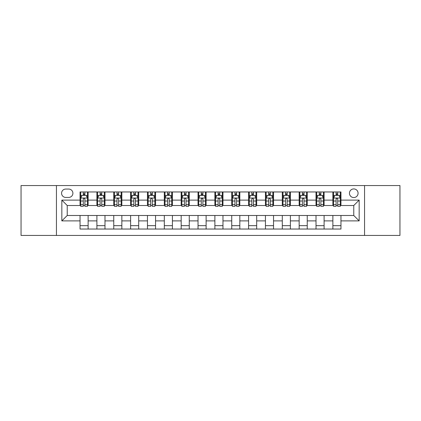 <?xml version="1.0" encoding="UTF-8"?>
<svg xmlns="http://www.w3.org/2000/svg" width="421" height="421" viewBox="0 0 421 421"><rect width="100%" height="100%" fill="white"/><g stroke="black" fill="none" stroke-linecap="round" stroke-linejoin="round"><path stroke-width="0.63" d="M353.766 188.924A4.315 4.315 0 0 0 349.451 193.239A4.315 4.315 0 0 0 353.766 197.554A4.315 4.315 0 0 0 358.082 193.239A4.315 4.315 0 0 0 353.766 188.924M364.554 235.444L399.95 235.444L399.95 185.556L364.554 185.556L364.554 235.444L56.446 235.444L56.446 185.556L21.05 185.556L21.05 235.444L56.446 235.444M65.75 197.423L68.718 197.423A4.178 4.178 0 0 0 72.896 193.239A4.178 4.178 0 0 0 68.718 189.061L65.75 189.061A4.178 4.178 0 0 0 61.571 193.239A4.178 4.178 0 0 0 65.75 197.423M364.554 185.556L56.446 185.556M80.043 220.883L61.84 220.883L61.84 200.117L80.043 200.117L80.043 205.511L67.234 205.511L67.234 215.489L80.043 215.489L80.043 229.04L340.957 229.04L340.957 215.489L353.766 215.489L353.766 205.511L340.957 205.511L340.957 200.117L359.16 200.117L359.16 220.883L340.957 220.883M340.957 200.117L340.957 191.96L80.043 191.96L80.043 200.117M332.869 191.96L332.869 205.511L333.543 205.511M336.105 205.511L337.721 205.511M340.284 205.511L340.957 205.511M332.869 205.511L323.428 205.511M316.013 191.96L316.013 205.511L316.687 205.511M319.25 205.511L320.865 205.511M316.013 205.511L306.572 205.511M299.157 191.96L299.157 205.511L299.831 205.511M302.394 205.511L304.009 205.511M299.157 205.511L289.716 205.511M282.302 191.96L282.302 205.511L282.975 205.511M285.538 205.511L287.159 205.511M282.302 205.511L272.866 205.511M265.446 191.96L265.446 205.511L266.119 205.511M268.682 205.511L270.303 205.511M265.446 205.511L256.01 205.511M248.59 191.96L248.59 205.511L249.269 205.511M251.826 205.511L253.447 205.511M248.59 205.511L239.154 205.511M231.739 191.96L231.739 205.511L232.413 205.511M234.976 205.511L236.591 205.511M231.739 205.511L222.299 205.511M214.884 191.96L214.884 205.511L215.557 205.511M218.12 205.511L219.736 205.511M214.884 205.511L205.443 205.511M198.028 191.96L198.028 205.511L198.701 205.511M201.264 205.511L202.88 205.511M198.028 205.511L188.587 205.511M181.172 191.96L181.172 205.511L181.846 205.511M184.409 205.511L186.024 205.511M181.172 205.511L171.731 205.511M164.316 191.96L164.316 205.511L164.99 205.511M167.553 205.511L169.174 205.511M164.316 205.511L154.881 205.511M147.461 191.96L147.461 205.511L148.134 205.511M150.697 205.511L152.318 205.511M147.461 205.511L138.025 205.511M130.61 191.96L130.61 205.511L131.284 205.511M133.841 205.511L135.462 205.511M130.61 205.511L121.169 205.511M113.754 191.96L113.754 205.511L114.428 205.511M116.991 205.511L118.606 205.511M113.754 205.511L104.313 205.511M96.898 191.96L96.898 205.511L97.572 205.511M100.135 205.511L101.75 205.511M96.898 205.511L87.457 205.511M80.043 205.511L80.716 205.511M83.279 205.511L84.895 205.511M80.043 215.489L88.131 215.489L88.131 229.04M340.957 215.489L88.131 215.489M88.131 191.96L88.131 205.511M80.043 195.328L80.716 195.328M83.279 195.328L84.895 195.328M87.457 195.328L88.131 195.328M80.043 225.672L88.131 225.672M96.898 215.489L96.898 229.04M104.987 191.96L104.987 205.511M96.898 195.328L97.572 195.328M100.135 195.328L101.75 195.328M104.313 195.328L104.987 195.328M104.987 215.489L104.987 229.04M96.898 225.672L104.987 225.672M113.754 215.489L113.754 229.04M121.843 215.489L121.843 229.04M113.754 225.672L121.843 225.672M121.843 191.96L121.843 205.511M113.754 195.328L114.428 195.328M116.991 195.328L118.606 195.328M121.169 195.328L121.843 195.328M130.61 215.489L130.61 229.04M138.698 215.489L138.698 229.04M130.61 225.672L138.698 225.672M138.698 191.96L138.698 205.511M130.61 195.328L131.284 195.328M133.841 195.328L135.462 195.328M138.025 195.328L138.698 195.328M147.461 215.489L147.461 229.04M155.554 215.489L155.554 229.04M147.461 225.672L155.554 225.672M155.554 191.96L155.554 205.511M147.461 195.328L148.134 195.328M150.697 195.328L152.318 195.328M154.881 195.328L155.554 195.328M164.316 215.489L164.316 229.04M172.41 215.489L172.41 229.04M164.316 225.672L172.41 225.672M172.41 191.96L172.41 205.511M164.316 195.328L164.99 195.328M167.553 195.328L169.174 195.328M171.731 195.328L172.41 195.328M181.172 215.489L181.172 229.04M189.261 215.489L189.261 229.04M181.172 225.672L189.261 225.672M189.261 191.96L189.261 205.511M181.172 195.328L181.846 195.328M184.409 195.328L186.024 195.328M188.587 195.328L189.261 195.328M198.028 215.489L198.028 229.04M206.116 215.489L206.116 229.04M198.028 225.672L206.116 225.672M206.116 191.96L206.116 205.511M198.028 195.328L198.701 195.328M201.264 195.328L202.88 195.328M205.443 195.328L206.116 195.328M214.884 215.489L214.884 229.04M222.972 215.489L222.972 229.04M214.884 225.672L222.972 225.672M222.972 191.96L222.972 205.511M214.884 195.328L215.557 195.328M218.12 195.328L219.736 195.328M222.299 195.328L222.972 195.328M231.739 215.489L231.739 229.04M239.828 215.489L239.828 229.04M231.739 225.672L239.828 225.672M239.828 191.96L239.828 205.511M231.739 195.328L232.413 195.328M234.976 195.328L236.591 195.328M239.154 195.328L239.828 195.328M248.59 215.489L248.59 229.04M256.684 215.489L256.684 229.04M248.59 225.672L256.684 225.672M256.684 191.96L256.684 205.511M248.59 195.328L249.269 195.328M251.826 195.328L253.447 195.328M256.01 195.328L256.684 195.328M265.446 215.489L265.446 229.04M273.539 215.489L273.539 229.04M265.446 225.672L273.539 225.672M273.539 191.96L273.539 205.511M265.446 195.328L266.119 195.328M268.682 195.328L270.303 195.328M272.866 195.328L273.539 195.328M282.302 215.489L282.302 229.04M290.39 215.489L290.39 229.04M282.302 225.672L290.39 225.672M290.39 191.96L290.39 205.511M282.302 195.328L282.975 195.328M285.538 195.328L287.159 195.328M289.716 195.328L290.39 195.328M299.157 215.489L299.157 229.04M307.246 215.489L307.246 229.04M299.157 225.672L307.246 225.672M307.246 191.96L307.246 205.511M299.157 195.328L299.831 195.328M302.394 195.328L304.009 195.328M306.572 195.328L307.246 195.328M316.013 215.489L316.013 229.04M324.102 215.489L324.102 229.04M316.013 225.672L324.102 225.672M324.102 191.96L324.102 205.511M316.013 195.328L316.687 195.328M319.25 195.328L320.865 195.328M323.428 195.328L324.102 195.328M332.869 215.489L332.869 229.04M332.869 225.672L340.957 225.672M332.869 195.328L333.543 195.328M336.105 195.328L337.721 195.328M340.284 195.328L340.957 195.328M67.234 205.511L61.84 200.117M67.234 215.489L61.84 220.883M359.16 200.117L353.766 205.511M359.16 220.883L353.766 215.489M84.895 193.713L83.279 193.713M87.457 204.627L84.895 204.627L84.895 206.322L87.457 206.322L87.457 198.096L86.11 195.397L82.063 195.397L80.716 198.096L80.716 206.322L83.279 206.322L83.279 204.627L80.716 204.627M80.716 198.096L80.716 191.96M87.457 198.096L87.457 191.96M83.279 195.397L83.279 191.96M84.895 191.96L84.895 195.397M84.895 204.627L84.895 199.107C84.358 198.065 83.821 198.065 83.279 199.107L83.279 204.627M101.75 193.713L100.135 193.713M104.313 204.627L101.75 204.627L101.75 206.322L104.313 206.322L104.313 198.096L102.966 195.397L98.919 195.397L97.572 198.096L97.572 206.322L100.135 206.322L100.135 204.627L97.572 204.627M97.572 198.096L97.572 191.96M104.313 198.096L104.313 191.96M100.135 195.397L100.135 191.96M101.75 191.96L101.75 195.397M101.75 204.627L101.75 199.107C101.214 198.065 100.672 198.065 100.135 199.107L100.135 204.627M118.606 193.713L116.991 193.713M121.169 204.627L118.606 204.627L118.606 206.322L121.169 206.322L121.169 198.096L119.822 195.397L115.775 195.397L114.428 198.096L114.428 206.322L116.991 206.322L116.991 204.627L114.428 204.627M114.428 198.096L114.428 191.96M121.169 198.096L121.169 191.96M116.991 195.397L116.991 191.96M118.606 191.96L118.606 195.397M118.606 204.627L118.606 199.107C118.069 198.065 117.527 198.065 116.991 199.107L116.991 204.627M135.462 193.713L133.841 193.713M138.025 204.627L135.462 204.627L135.462 206.322L138.025 206.322L138.025 198.096L136.678 195.397L132.631 195.397L131.284 198.096L131.284 206.322L133.841 206.322L133.841 204.627L131.284 204.627M131.284 198.096L131.284 191.96M138.025 198.096L138.025 191.96M133.841 195.397L133.841 191.96M135.462 191.96L135.462 195.397M135.462 204.627L135.462 199.107C134.925 198.065 134.383 198.065 133.841 199.107L133.841 204.627M152.318 193.713L150.697 193.713M154.881 204.627L152.318 204.627L152.318 206.322L154.881 206.322L154.881 198.096L153.528 195.397L149.487 195.397L148.134 198.096L148.134 206.322L150.697 206.322L150.697 204.627L148.134 204.627M148.134 198.096L148.134 191.96M154.881 198.096L154.881 191.96M150.697 195.397L150.697 191.96M152.318 191.96L152.318 195.397M152.318 204.627L152.318 199.107C151.776 198.065 151.239 198.065 150.697 199.107L150.697 204.627M169.174 193.713L167.553 193.713M171.731 204.627L169.174 204.627L169.174 206.322L171.731 206.322L171.731 198.096L170.384 195.397L166.342 195.397L164.99 198.096L164.99 206.322L167.553 206.322L167.553 204.627L164.99 204.627M164.99 198.096L164.99 191.96M171.731 198.096L171.731 191.96M167.553 195.397L167.553 191.96M169.174 191.96L169.174 195.397M169.174 204.627L169.174 199.107C168.632 198.065 168.095 198.065 167.553 199.107L167.553 204.627M186.024 193.713L184.409 193.713M188.587 204.627L186.024 204.627L186.024 206.322L188.587 206.322L188.587 198.096L187.24 195.397L183.193 195.397L181.846 198.096L181.846 206.322L184.409 206.322L184.409 204.627L181.846 204.627M181.846 198.096L181.846 191.96M188.587 198.096L188.587 191.96M184.409 195.397L184.409 191.96M186.024 191.96L186.024 195.397M186.024 204.627L186.024 199.107C185.487 198.065 184.951 198.065 184.409 199.107L184.409 204.627M202.88 193.713L201.264 193.713M205.443 204.627L202.88 204.627L202.88 206.322L205.443 206.322L205.443 198.096L204.096 195.397L200.049 195.397L198.701 198.096L198.701 206.322L201.264 206.322L201.264 204.627L198.701 204.627M198.701 198.096L198.701 191.96M205.443 198.096L205.443 191.96M201.264 195.397L201.264 191.96M202.88 191.96L202.88 195.397M202.88 204.627L202.88 199.107C202.343 198.065 201.801 198.065 201.264 199.107L201.264 204.627M219.736 193.713L218.12 193.713M222.299 204.627L219.736 204.627L219.736 206.322L222.299 206.322L222.299 198.096L220.951 195.397L216.904 195.397L215.557 198.096L215.557 206.322L218.12 206.322L218.12 204.627L215.557 204.627M215.557 198.096L215.557 191.96M222.299 198.096L222.299 191.96M218.12 195.397L218.12 191.96M219.736 191.96L219.736 195.397M219.736 204.627L219.736 199.107C219.199 198.065 218.657 198.065 218.12 199.107L218.12 204.627M236.591 193.713L234.976 193.713M239.154 204.627L236.591 204.627L236.591 206.322L239.154 206.322L239.154 198.096L237.807 195.397L233.76 195.397L232.413 198.096L232.413 206.322L234.976 206.322L234.976 204.627L232.413 204.627M232.413 198.096L232.413 191.96M239.154 198.096L239.154 191.96M234.976 195.397L234.976 191.96M236.591 191.96L236.591 195.397M236.591 204.627L236.591 199.107C236.055 198.065 235.513 198.065 234.976 199.107L234.976 204.627M253.447 193.713L251.826 193.713M256.01 204.627L253.447 204.627L253.447 206.322L256.01 206.322L256.01 198.096L254.658 195.397L250.616 195.397L249.269 198.096L249.269 206.322L251.826 206.322L251.826 204.627L249.269 204.627M249.269 198.096L249.269 191.96M256.01 198.096L256.01 191.96M251.826 195.397L251.826 191.96M253.447 191.96L253.447 195.397M253.447 204.627L253.447 199.107C252.91 198.065 252.368 198.065 251.826 199.107L251.826 204.627M270.303 193.713L268.682 193.713M272.866 204.627L270.303 204.627L270.303 206.322L272.866 206.322L272.866 198.096L271.513 195.397L267.472 195.397L266.119 198.096L266.119 206.322L268.682 206.322L268.682 204.627L266.119 204.627M266.119 198.096L266.119 191.96M272.866 198.096L272.866 191.96M268.682 195.397L268.682 191.96M270.303 191.96L270.303 195.397M270.303 204.627L270.303 199.107C269.761 198.065 269.224 198.065 268.682 199.107L268.682 204.627M287.159 193.713L285.538 193.713M289.716 204.627L287.159 204.627L287.159 206.322L289.716 206.322L289.716 198.096L288.369 195.397L284.322 195.397L282.975 198.096L282.975 206.322L285.538 206.322L285.538 204.627L282.975 204.627M282.975 198.096L282.975 191.96M289.716 198.096L289.716 191.96M285.538 195.397L285.538 191.96M287.159 191.96L287.159 195.397M287.159 204.627L287.159 199.107C286.617 198.065 286.08 198.065 285.538 199.107L285.538 204.627M304.009 193.713L302.394 193.713M306.572 204.627L304.009 204.627L304.009 206.322L306.572 206.322L306.572 198.096L305.225 195.397L301.178 195.397L299.831 198.096L299.831 206.322L302.394 206.322L302.394 204.627L299.831 204.627M299.831 198.096L299.831 191.96M306.572 198.096L306.572 191.96M302.394 195.397L302.394 191.96M304.009 191.96L304.009 195.397M304.009 204.627L304.009 199.107C303.473 198.065 302.936 198.065 302.394 199.107L302.394 204.627M320.865 193.713L319.25 193.713M323.428 204.627L320.865 204.627L320.865 206.322L323.428 206.322L323.428 198.096L322.081 195.397L318.034 195.397L316.687 198.096L316.687 206.322L319.25 206.322L319.25 204.627L316.687 204.627M316.687 198.096L316.687 191.96M323.428 198.096L323.428 191.96M319.25 195.397L319.25 191.96M320.865 191.96L320.865 195.397M320.865 204.627L320.865 199.107C320.328 198.065 319.786 198.065 319.25 199.107L319.25 204.627M337.721 193.713L336.105 193.713M340.284 204.627L337.721 204.627L337.721 206.322L340.284 206.322L340.284 198.096L338.937 195.397L334.89 195.397L333.543 198.096L333.543 206.322L336.105 206.322L336.105 204.627L333.543 204.627M333.543 198.096L333.543 191.96M340.284 198.096L340.284 191.96M336.105 195.397L336.105 191.96M337.721 191.96L337.721 195.397M337.721 204.627L337.721 199.107C337.184 198.065 336.642 198.065 336.105 199.107L336.105 204.627M96.898 220.883L88.131 220.883M96.898 200.117L88.131 200.117M113.754 200.117L104.987 200.117M113.754 220.883L104.987 220.883M130.61 200.117L121.843 200.117M130.61 220.883L121.843 220.883M147.461 200.117L138.698 200.117M147.461 220.883L138.698 220.883M164.316 200.117L155.554 200.117M164.316 220.883L155.554 220.883M181.172 200.117L172.41 200.117M181.172 220.883L172.41 220.883M198.028 200.117L189.261 200.117M198.028 220.883L189.261 220.883M214.884 200.117L206.116 200.117M214.884 220.883L206.116 220.883M231.739 200.117L222.972 200.117M231.739 220.883L222.972 220.883M248.59 200.117L239.828 200.117M248.59 220.883L239.828 220.883M265.446 200.117L256.684 200.117M265.446 220.883L256.684 220.883M282.302 200.117L273.539 200.117M282.302 220.883L273.539 220.883M299.157 200.117L290.39 200.117M299.157 220.883L290.39 220.883M316.013 200.117L307.246 200.117M316.013 220.883L307.246 220.883M332.869 200.117L324.102 200.117M332.869 220.883L324.102 220.883M87.426 198.028L80.748 198.028M80.716 195.56L81.984 195.56M86.189 195.56L87.457 195.56M83.279 201.017L80.716 201.017M87.457 201.017L84.895 201.017M84.895 194.57L83.279 194.57M104.282 198.028L97.604 198.028M97.572 195.56L98.84 195.56M103.045 195.56L104.313 195.56M100.135 201.017L97.572 201.017M104.313 201.017L101.75 201.017M101.75 194.57L100.135 194.57M121.137 198.028L114.459 198.028M114.428 195.56L115.696 195.56M119.901 195.56L121.169 195.56M116.991 201.017L114.428 201.017M121.169 201.017L118.606 201.017M118.606 194.57L116.991 194.57M137.988 198.028L131.315 198.028M131.284 195.56L132.547 195.56M136.757 195.56L138.025 195.56M133.841 201.017L131.284 201.017M138.025 201.017L135.462 201.017M135.462 194.57L133.841 194.57M154.844 198.028L148.171 198.028M148.134 195.56L149.402 195.56M153.612 195.56L154.881 195.56M150.697 201.017L148.134 201.017M154.881 201.017L152.318 201.017M152.318 194.57L150.697 194.57M171.7 198.028L165.027 198.028M164.99 195.56L166.258 195.56M170.468 195.56L171.731 195.56M167.553 201.017L164.99 201.017M171.731 201.017L169.174 201.017M169.174 194.57L167.553 194.57M188.555 198.028L181.883 198.028M181.846 195.56L183.114 195.56M187.319 195.56L188.587 195.56M184.409 201.017L181.846 201.017M188.587 201.017L186.024 201.017M186.024 194.57L184.409 194.57M205.411 198.028L198.733 198.028M198.701 195.56L199.97 195.56M204.174 195.56L205.443 195.56M201.264 201.017L198.701 201.017M205.443 201.017L202.88 201.017M202.88 194.57L201.264 194.57M222.267 198.028L215.589 198.028M215.557 195.56L216.826 195.56M221.03 195.56L222.299 195.56M218.12 201.017L215.557 201.017M222.299 201.017L219.736 201.017M219.736 194.57L218.12 194.57M239.117 198.028L232.445 198.028M232.413 195.56L233.681 195.56M237.886 195.56L239.154 195.56M234.976 201.017L232.413 201.017M239.154 201.017L236.591 201.017M236.591 194.57L234.976 194.57M255.973 198.028L249.3 198.028M249.269 195.56L250.532 195.56M254.742 195.56L256.01 195.56M251.826 201.017L249.269 201.017M256.01 201.017L253.447 201.017M253.447 194.57L251.826 194.57M272.829 198.028L266.156 198.028M266.119 195.56L267.388 195.56M271.598 195.56L272.866 195.56M268.682 201.017L266.119 201.017M272.866 201.017L270.303 201.017M270.303 194.57L268.682 194.57M289.685 198.028L283.012 198.028M282.975 195.56L284.243 195.56M288.453 195.56L289.716 195.56M285.538 201.017L282.975 201.017M289.716 201.017L287.159 201.017M287.159 194.57L285.538 194.57M306.541 198.028L299.863 198.028M299.831 195.56L301.099 195.56M305.304 195.56L306.572 195.56M302.394 201.017L299.831 201.017M306.572 201.017L304.009 201.017M304.009 194.57L302.394 194.57M323.396 198.028L316.718 198.028M316.687 195.56L317.955 195.56M322.16 195.56L323.428 195.56M319.25 201.017L316.687 201.017M323.428 201.017L320.865 201.017M320.865 194.57L319.25 194.57M340.252 198.028L333.574 198.028M333.543 195.56L334.811 195.56M339.016 195.56L340.284 195.56M336.105 201.017L333.543 201.017M340.284 201.017L337.721 201.017M337.721 194.57L336.105 194.57"/></g></svg>
